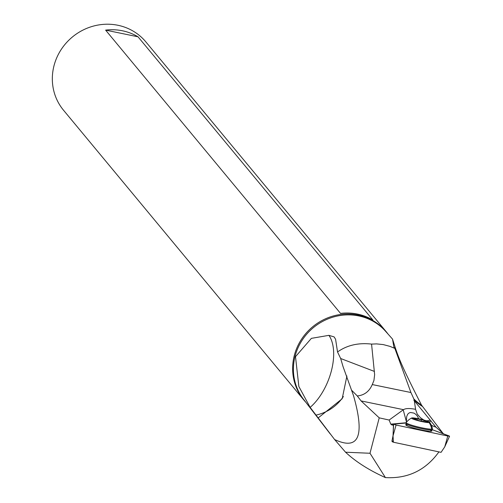 <?xml version="1.0" encoding="UTF-8"?>
<svg xmlns="http://www.w3.org/2000/svg" width="503" height="503" viewBox="0 0 503 503"><rect width="100%" height="100%" fill="white"/><g stroke="black" fill="none" stroke-linecap="round" stroke-linejoin="round"><path stroke-width="0.75" d="M393.616 424.136L406.103 423.017L393.616 424.136L396.068 425.041L447.777 436.019L396.068 425.041L393.616 424.136M429.575 422.224A9.268 1.012 13.3 0 0 421.665 419.458A9.268 1.012 13.3 0 0 412.114 417.911A9.268 1.012 13.3 0 0 411.699 417.999A9.268 1.012 13.3 0 0 418.358 420.734A9.268 1.012 13.3 0 0 429.103 422.583A9.268 1.012 13.3 0 0 429.575 422.224A14.606 14.606 0 0 1 432.429 428.763A13.48 1.478 -166.7 0 1 432.429 428.833A13.48 1.478 -166.7 0 1 431.668 429.122A13.48 1.478 -166.7 0 1 416.899 426.657A13.48 1.478 -166.7 0 1 406.191 422.627L405.996 423.476A13.48 1.478 13.3 0 0 406.022 423.627A13.48 1.478 13.3 0 0 417.32 427.657A13.48 1.478 13.3 0 0 431.467 429.971A13.48 1.478 13.3 0 0 432.14 429.801A13.48 1.478 13.3 0 0 432.228 429.675L449.569 436.202L447.777 436.019L444.746 446.859L441.056 452.342L393.409 442.225L393.032 435.881L393.61 424.299M406.455 424.438A13.48 1.478 13.3 0 0 405.72 424.872A13.48 1.478 13.3 0 0 405.902 425.092A13.48 1.478 13.3 0 0 419.238 429.449A13.48 1.478 13.3 0 0 431.851 431.046A13.48 1.478 13.3 0 0 431.725 430.574A13.48 1.478 13.3 0 0 431.385 430.329M386.185 331.691L145.883 41.925A53.494 50.702 140.3 0 0 117.935 25.276A53.494 50.702 140.3 0 0 54.028 65.635A53.494 50.702 140.3 0 0 63.523 110.226L303.825 399.992A53.494 50.702 -39.7 0 1 294.33 355.401A53.494 50.702 -39.7 0 1 334.325 315.702A53.494 50.702 -39.7 0 1 386.185 331.691A53.494 50.702 -39.7 0 1 387.951 333.954M305.723 402.142A53.494 50.702 -39.7 0 1 303.825 399.992M138.017 36.801L372.937 320.071A53.494 50.702 140.3 0 0 340.531 313.394L105.611 30.123A53.494 50.702 -39.7 0 1 138.017 36.801L105.611 30.123M438.924 451.889C425.689 470.261 407.851 478.837 385.424 477.599C369.095 470.236 355.803 461.773 345.555 452.216L334.627 439.553L310.144 407.38L298.851 386.486L295.5 356.665L311.388 338.356L328.912 335.344L334.137 336.909L335.595 339.305L337.532 351.968L340.663 358.507L343.096 366.744L353.54 395.729C365.046 436.195 358.746 450.801 334.627 439.553M413.699 398.753A44.93 42.944 166.2 0 0 421.533 405.116L443.527 434.045M393.403 442.093L392.441 441.885L391.931 441.213L393.038 435.736M393.447 425.268L391.743 424.903L390.781 424.136L389.133 420.043L379.224 417.848L370.001 453.26L385.424 477.599M389.133 420.043L403.205 409.844L406.374 421.577L406.707 416.49L407.738 414.158L409.134 412.938L410.486 412.491L413.9 413.082L415.579 414.145L417.251 415.906L418.735 418.792M406.374 421.577L406.38 422.357M403.205 409.844L403.5 409.662C405.682 408.285 409.706 408.172 415.572 409.335L414.164 399.646L410.932 392.529L394.836 348.384L393.83 346.806L392.522 339.085L395.352 347.95C398.527 357.18 401.451 365.945 421.533 405.116M351.773 390.385L357.281 395.949L361.072 400.922L379.224 417.848M345.555 452.216L370.001 453.26M346.913 375.986L342.178 398.766L318.349 417.773M343.379 396.527A44.93 44.025 29.8 0 1 315.846 415.126M310.144 407.38A44.93 24.006 111.7 0 0 331.364 370.956A44.93 24.006 111.7 0 0 328.912 335.344M357.281 395.949C364.273 395.276 369.271 391.485 372.27 384.562L373.93 380.482L374.634 374.685L371.566 344.096C358.375 342.587 347.026 345.209 337.532 351.968M371.566 344.096L376.546 343.895L383.242 344.586L389.913 346.36L394.836 348.384M413.812 400.162L436.019 427.217L443.52 433.8M414.07 399.772A44.93 42.717 144.8 0 0 422.13 406.235A44.93 42.717 -35.2 0 0 422.294 406.336M436.019 427.217L431.436 425.381M423.822 420.024L420.357 417.647L417.22 414.082L415.572 409.335M426.01 420.671A8.425 7.375 119.7 0 0 429.952 420.143M431.14 420.998A9.827 8.608 -60.3 0 1 429.021 421.835M406.191 422.627A13.48 1.478 -166.7 0 1 406.223 422.57A14.606 14.606 0 0 1 411.699 417.999M429.103 422.583A14.606 13.788 84.9 0 1 431.668 429.122M414.359 419.081A3.062 0.333 -166.7 0 1 417.132 420.08A3.062 0.333 -166.7 0 1 417.119 420.099L419.653 420.791A3.062 0.333 -166.7 0 1 423.847 421.684L425.903 421.96A3.062 0.333 -166.7 0 1 425.601 421.734A3.062 0.333 -166.7 0 1 425.777 421.665A3.062 0.333 -166.7 0 1 427.336 421.835L428.147 421.879L426.852 421.413A3.062 0.333 -166.7 0 1 424.086 420.414A3.062 0.333 -166.7 0 1 424.098 420.395L421.564 419.697A3.062 0.333 -166.7 0 1 417.364 418.81L415.315 418.534A3.062 0.333 -166.7 0 1 415.616 418.76A3.062 0.333 -166.7 0 1 415.44 418.829A3.062 0.333 -166.7 0 1 413.881 418.659L413.07 418.615L414.359 419.081M432.429 428.833L432.228 429.675L449.053 435.906L447.777 436.019M396.068 425.041L393.032 435.881L393.491 424.186M392.522 339.085L385.524 331.232A53.312 50.526 140.3 0 0 334.099 316.821A53.312 50.526 140.3 0 0 295.098 356.155A53.312 50.526 140.3 0 0 303.498 399.256L330.257 433.97M392.441 441.885L393.384 441.804M393.465 424.752L391.743 424.903M390.781 424.136L406.166 422.759M361.072 400.922L403.5 409.662M372.27 384.562L410.932 392.529M374.458 371.447L340.663 358.507M396.76 353.653L395.352 347.95M391.931 441.213L393.346 441.087M417.088 419.999L417.364 418.81M421.25 421.03L421.564 419.697M423.796 421.671L424.086 420.439M426.777 421.74L426.852 421.413M444.746 446.859L449.569 436.202M430.109 431.241L432.14 429.801M407.191 425.821L406.022 423.627M415.472 419.37L415.616 418.76M423.79 421.665L424.086 420.414M425.519 422.067L425.601 421.734"/></g></svg>
